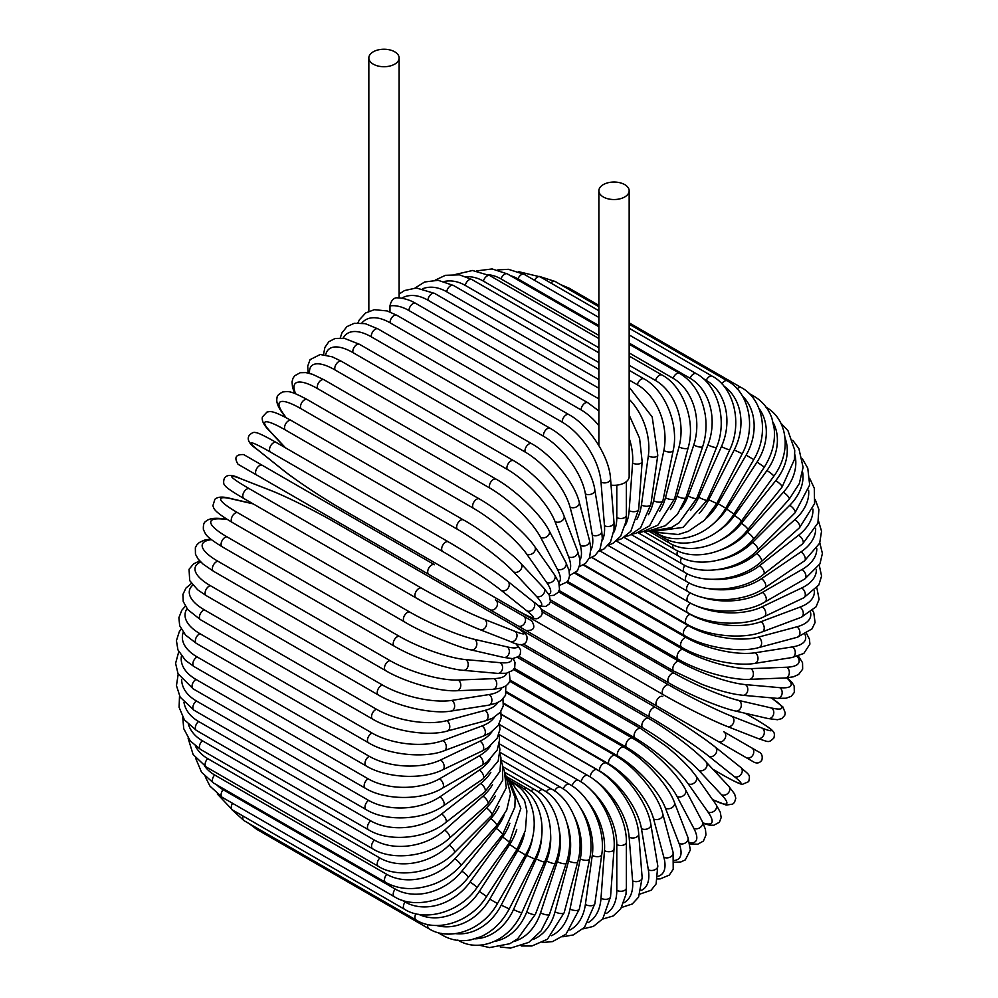 <?xml version="1.0" encoding="UTF-8"?>
<svg xmlns="http://www.w3.org/2000/svg" width="998" height="998" viewBox="0 0 998 998"><rect width="100%" height="100%" fill="white"/><g stroke="black" fill="none" stroke-linecap="round" stroke-linejoin="round"><path stroke-width="1.5" d="M563.596 652.218A5.614 3.244 -60 0 1 563.533 652.193L754.363 762.36C757.445 763.62 759.94 762.871 761.836 760.127C763.732 752.779 757.582 751.506 759.703 752.492L751.731 747.889A5.614 4.578 120 0 1 752.891 755.037A5.614 4.578 120 0 1 746.117 757.607L735.663 751.569A5.614 3.244 120 0 0 735.701 751.594M389.969 305.899C390.742 302.082 392.314 299.55 394.697 298.277L396.106 297.791C406.473 297.891 413.958 302.282 415.742 303.404A5.614 3.244 -60 0 0 411.413 304.901A5.614 3.244 -60 0 0 408.968 310.54A50.486 29.142 -120 0 0 389.969 305.899L389.969 311.937M373.277 51.796A15.145 8.745 0 0 0 368.836 57.984A15.145 8.745 0 0 0 378.192 66.055A15.145 8.745 0 0 0 394.697 64.159A15.145 8.745 0 0 0 399.125 57.984A15.145 8.745 0 0 0 389.781 49.9A15.145 8.745 0 0 0 373.277 51.796M611.05 485.128A15.145 8.745 0 0 0 624.723 482.745A15.145 8.745 0 0 0 629.164 476.557L629.164 190.78A15.145 8.745 0 0 0 619.808 182.709A15.145 8.745 0 0 0 603.303 184.605A15.145 8.745 0 0 0 598.875 190.78A15.145 8.745 0 0 0 608.219 198.864A15.145 8.745 0 0 0 624.723 196.968A15.145 8.745 0 0 0 629.164 190.78M428.853 574.424L256.723 475.048A5.614 3.244 -60 0 1 256.723 468.573A5.614 3.244 -60 0 1 262.337 465.342L434.467 564.718A5.614 3.244 120 0 0 428.853 567.949A5.614 3.244 120 0 0 428.853 574.424L489.793 609.616A5.614 4.578 -60 0 0 496.567 607.046A5.614 4.578 -60 0 0 495.395 599.898L531.46 620.719M517.837 625.808L489.793 609.616L517.837 625.808A5.614 4.578 -60 0 0 524.611 623.239A5.614 4.578 -60 0 0 523.439 616.09L531.697 620.856C535.801 627.617 533.905 630.836 526.008 630.511L517.837 625.808M256.723 475.048L507.383 619.77A5.614 3.244 120 0 0 507.421 619.783M499.724 724.673L587.872 775.558C608.456 786.674 627.031 818.859 626.37 842.25L626.37 888.045A5.614 3.244 180 0 1 622.902 891.027A5.614 3.244 180 0 1 616.789 890.328L616.789 844.533A50.486 29.142 -120 0 0 590.379 789.48M606.16 913.544A50.486 29.142 -120 0 0 616.789 890.328M587.872 775.558A5.614 3.244 120 0 0 583.83 776.768A5.614 3.244 120 0 0 581.148 781.97M626.37 842.25A5.614 3.244 180 0 1 622.902 845.231A5.614 3.244 180 0 1 616.789 844.533M621.654 907.432L632.258 903.988L638.583 897.14L642.151 877.679A5.614 3.505 175.5 0 1 638.832 881.222A5.614 3.505 175.5 0 1 632.607 880.81L629.152 837.172A50.486 26.497 -124.2 0 0 593.461 779.251M623.887 902.791A50.486 26.497 -124.2 0 0 632.607 880.81M642.151 877.679L638.695 834.054A5.614 3.505 175.5 0 1 635.377 837.596A5.614 3.505 175.5 0 1 629.152 837.172M638.695 834.054C637.56 811.898 617.587 780.923 597.103 769.77A5.614 3.244 120 0 0 592.712 771.342A5.614 3.244 120 0 0 590.329 777.068M640.092 894.046L651.133 890.228L656.123 883.879L657.769 865.765A5.614 3.755 170.5 0 1 654.663 869.869A5.614 3.755 170.5 0 1 648.326 869.745L641.44 828.614A50.486 23.64 -128 0 0 599.549 770.992L501.27 714.256M641.277 890.366A50.486 23.64 -128 0 0 648.326 869.745M657.769 865.765L650.883 824.635A5.614 3.755 170.5 0 1 647.777 828.739A5.614 3.755 170.5 0 1 641.44 828.614M650.883 824.635C647.976 803.852 626.619 774.273 606.26 763.083A5.614 3.244 120 0 0 601.619 764.942A5.614 3.244 120 0 0 599.549 770.992M657.744 878.989L660.14 878.914L669.259 875.121L673.213 869.246L673.089 852.379A5.614 3.967 165 0 1 670.294 857.033A5.614 3.967 165 0 1 663.845 857.22L653.578 818.909A50.486 20.609 -131.6 0 0 608.643 763.832L503.541 703.141M658.181 876.269A50.486 20.609 -131.6 0 0 663.845 857.22M673.089 852.379L662.822 814.069A5.614 3.967 165 0 1 660.027 818.722A5.614 3.967 165 0 1 653.578 818.909M662.822 814.069C658.181 794.782 635.489 766.776 615.279 755.573A5.614 3.244 120 0 0 610.489 757.607A5.614 3.244 120 0 0 608.643 763.832M674.448 862.297L680.811 861.96L685.314 859.889L690.354 849.922L687.984 837.609A5.614 4.154 158.9 0 1 685.576 842.823A5.614 4.154 158.9 0 1 679.027 843.347L665.454 808.143A50.486 17.415 -134.9 0 0 617.55 755.848L506.535 691.751M674.423 860.463A50.486 17.415 -134.9 0 0 679.027 843.347M687.984 837.609L674.423 802.404A5.614 4.154 158.9 0 1 672.016 807.619A5.614 4.154 158.9 0 1 665.454 808.143M674.423 802.404C668.074 784.765 644.109 758.468 624.087 747.277A5.614 3.244 120 0 0 619.147 749.498A5.614 3.244 120 0 0 617.55 755.848M689.868 843.909L697.789 844.196L703.403 841.065L705.96 834.989L705.449 829.388L702.318 821.591A5.614 4.304 152.2 0 1 700.421 827.33A5.614 4.304 152.2 0 1 693.76 828.215L677.006 796.392A50.486 14.097 -138.1 0 0 626.22 747.14L510.178 680.137M689.618 842.811A50.486 14.097 -138.1 0 0 693.76 828.215M702.318 821.591L685.564 789.767A5.614 4.304 152.2 0 1 683.655 795.506A5.614 4.304 152.2 0 1 677.006 796.392M685.564 789.767C677.58 773.887 652.43 749.436 632.62 738.27A5.614 3.244 120 0 0 627.542 740.691A5.614 3.244 120 0 0 626.22 747.14M703.241 823.437L709.678 825.196L713.807 825.259L719.383 822.252L721.18 817.549L720.269 812.16L715.978 804.45A5.614 4.429 144.9 0 1 714.693 810.675A5.614 4.429 144.9 0 1 707.944 811.948L688.121 783.742A50.486 10.666 -141.2 0 0 634.578 737.747L514.344 668.323M702.979 822.888A50.486 10.666 -141.2 0 0 707.944 811.948M715.978 804.45L696.142 776.244A5.614 4.429 144.9 0 1 694.858 782.469A5.614 4.429 144.9 0 1 688.121 783.742M696.142 776.244L691.864 770.73C685.139 762.821 676.494 754.588 665.903 746.042L640.816 728.615A5.614 3.244 120 0 0 635.601 731.235A5.614 3.244 120 0 0 634.578 737.747M712.56 799.598L726.22 805.074L732.657 804.126L734.503 802.392L735.788 798.288L734.628 794.009L728.827 786.349A5.614 4.516 137 0 1 728.266 792.986A5.614 4.516 137 0 1 721.467 794.67L698.725 770.294A50.486 7.161 -144.2 0 0 642.55 727.742L518.848 656.322M712.422 799.398A50.486 7.161 -144.2 0 0 721.467 794.67M728.827 786.349L706.073 761.961A5.614 4.516 137 0 1 705.524 768.597A5.614 4.516 137 0 1 698.725 770.294M706.073 761.961C695.144 750.022 667.924 729.401 648.613 718.385A5.614 3.244 120 0 0 643.248 721.205A5.614 3.244 120 0 0 642.55 727.742M712.896 769.271L721.479 774.223A5.614 3.244 120 0 0 721.704 774.386C739.044 784.253 741.389 784.216 742.425 784.316L748.687 781.646C750.321 774.311 749.797 775.633 740.765 767.425A5.614 4.566 128.6 0 1 741.04 774.386A5.614 4.566 128.6 0 1 734.229 776.506L708.73 756.147A50.486 3.593 -147.1 0 0 650.097 717.213L523.376 644.059M721.479 774.223A50.486 3.593 -147.1 0 0 734.229 776.506M740.765 767.425L715.267 747.065C703.178 737.297 674.96 718.572 655.935 707.657A5.614 3.244 120 0 1 656.173 707.819A50.486 3.593 32.9 0 1 714.805 746.754A5.614 4.566 128.6 0 1 715.267 747.065A5.614 4.566 128.6 0 1 715.541 754.026A5.614 4.566 128.6 0 1 708.73 756.147M507.832 622.153L655.935 707.657A5.614 3.244 120 0 0 650.447 710.688A5.614 3.244 120 0 0 650.097 717.213M735.663 751.569L718.073 741.414A5.614 4.578 120 0 0 724.847 738.844A5.614 4.578 120 0 0 723.687 731.696L751.731 747.889M474.512 600.796A5.614 4.578 -60 0 0 474.561 600.821L563.533 652.193M662.747 696.517A5.614 3.244 120 0 0 657.133 699.76A5.614 3.244 120 0 0 657.133 706.235L485.016 606.859A5.614 3.244 120 0 1 484.916 606.796M542.026 611.774L668.735 684.927A50.486 3.593 27.1 0 0 731.771 716.24L762.16 728.141A5.614 4.566 111.4 0 1 763.72 735.102A5.614 4.566 111.4 0 1 757.557 738.345C769.184 742.063 768.298 743.186 773.824 738.096C774.772 734.927 774.498 732.669 773.013 731.334C772.415 730.486 771.267 728.44 754.064 718.36A5.614 3.244 120 0 0 753.802 718.236L745.219 713.283M762.16 728.141A50.486 3.593 27.1 0 0 753.802 718.236M726.669 726.207A50.486 3.593 -152.9 0 1 663.633 694.882A5.614 3.244 120 0 1 663.383 694.758A5.614 3.244 120 0 1 663.258 688.495A5.614 3.244 120 0 1 668.735 684.927M731.771 716.24A5.614 4.566 111.4 0 1 733.343 723.201A5.614 4.566 111.4 0 1 727.18 726.444L757.557 738.345M550.385 601.707L674.087 673.126A50.486 7.161 24.2 0 0 739.019 700.496L771.504 708.006A50.486 7.161 24.2 0 0 771.067 697.814M771.504 708.006A5.614 4.516 103 0 1 773.438 714.743A5.614 4.516 103 0 1 767.961 718.535L777.504 719.733L781.796 718.597L784.702 715.441L785.276 712.971L782.881 706.921L771.317 697.827M739.019 700.496A5.614 4.516 103 0 1 740.953 707.233A5.614 4.516 103 0 1 735.476 711.025L767.961 718.535M674.087 673.126A5.614 3.244 120 0 0 668.772 677.006A5.614 3.244 120 0 0 669.009 683.056C688.208 694.259 719.683 707.545 735.476 711.025M558.518 591.814L678.752 661.225A50.486 10.666 21.2 0 0 745.356 684.591L779.712 687.659A50.486 10.666 21.2 0 0 786.698 677.891M779.712 687.659A5.614 4.429 95.1 0 1 781.983 694.134A5.614 4.429 95.1 0 1 777.23 698.363L786.05 698.226L791.177 696.317L794.333 692.412L794.159 686.088L792.05 682.532L787.31 677.842M745.356 684.591A5.614 4.429 95.1 0 1 747.627 691.065A5.614 4.429 95.1 0 1 742.886 695.294L777.23 698.363M678.752 661.225A5.614 3.244 120 0 0 673.625 665.367A5.614 3.244 120 0 0 673.962 671.192L701.606 684.191C714.306 689.094 725.758 692.475 735.963 694.346L742.886 695.294M566.664 582.296L682.719 649.286A50.486 14.097 18.1 0 0 750.758 668.635L786.698 667.238A50.486 14.097 18.1 0 0 797.265 656.36M786.698 667.238A5.614 4.304 87.8 0 1 789.268 673.45A5.614 4.304 87.8 0 1 785.251 677.966L793.56 676.781L798.674 674.423L802.654 669.171L802.554 662.734L798.338 656.023M750.758 668.635A5.614 4.304 87.8 0 1 753.328 674.848A5.614 4.304 87.8 0 1 749.298 679.364L785.251 677.966M682.719 649.286A5.614 3.244 120 0 0 677.792 653.653A5.614 3.244 120 0 0 678.228 659.266C697.802 670.843 731.546 680.386 749.298 679.364M574.91 573.326L685.925 637.423A50.486 17.415 14.9 0 0 755.162 652.767L792.437 646.916A50.486 17.415 14.9 0 0 804.949 634.366M792.437 646.916A5.614 4.154 81.1 0 1 795.269 652.854A5.614 4.154 81.1 0 1 791.95 657.545L803.802 653.44L809.902 644.097L809.44 639.157L806.559 633.481M755.162 652.767A5.614 4.154 81.1 0 1 757.993 658.705A5.614 4.154 81.1 0 1 754.675 663.396L791.95 657.545M685.925 637.423A5.614 3.244 120 0 0 681.222 641.988A5.614 3.244 120 0 0 681.771 647.365C701.469 659.117 736.225 666.726 754.675 663.396M583.269 565.03L688.383 625.721A50.486 20.609 11.6 0 0 758.555 637.086L796.866 626.819A50.486 20.609 11.6 0 0 810.526 612.41M796.866 626.819A5.614 3.967 75 0 1 799.922 632.507A5.614 3.967 75 0 1 797.29 637.26L811.96 628.927L815.067 622.565L813.794 612.784L812.671 610.664M758.555 637.086A5.614 3.967 75 0 1 761.611 642.762A5.614 3.967 75 0 1 758.979 647.527L797.29 637.26M688.383 625.721A5.614 3.244 120 0 0 683.917 630.424A5.614 3.244 120 0 0 684.541 635.589C704.351 647.49 739.955 653.141 758.979 647.527M591.764 557.52L690.042 614.257A50.486 23.64 8 0 0 760.888 621.729L799.947 607.133A50.486 23.64 8 0 0 814.281 590.716M799.947 607.133A5.614 3.755 69.5 0 1 803.228 612.56A5.614 3.755 69.5 0 1 801.219 617.288L816.09 606.809L819.096 599.311L816.875 587.847M760.888 621.729A5.614 3.755 69.5 0 1 764.169 627.156A5.614 3.755 69.5 0 1 762.16 631.896L801.219 617.288M690.042 614.257A5.614 3.244 120 0 0 685.838 619.084A5.614 3.244 120 0 0 686.549 624.024C706.409 636.063 742.712 639.768 762.16 631.896M694.134 604.863A50.486 26.497 4.2 0 0 762.16 606.809L801.668 587.984A50.486 26.497 4.2 0 0 816.339 569.446M801.668 587.984A5.614 3.505 64.5 0 1 805.149 593.161A5.614 3.505 64.5 0 1 803.727 597.814L818.809 584.99L821.579 576.096L819.246 565.192M762.16 606.809A5.614 3.505 64.5 0 1 765.628 611.986A5.614 3.505 64.5 0 1 764.219 616.627L803.727 597.814M690.691 603.241A5.614 3.244 120 0 0 686.923 608.169A5.614 3.244 120 0 0 687.747 612.747C707.657 624.91 744.471 626.732 764.219 616.627M701.457 597.078A50.486 29.142 0 0 0 762.347 592.425L802.005 569.521A50.486 29.142 0 0 0 816.788 548.713M802.005 569.521A5.614 3.244 60 0 1 805.673 574.474A5.614 3.244 60 0 1 804.812 578.965L819.957 563.82L822.402 553.428L819.795 542.837M762.347 592.425A5.614 3.244 60 0 1 766.015 597.365A5.614 3.244 60 0 1 765.154 601.856L804.812 578.965M690.342 592.837A5.614 3.244 120 0 0 687.185 597.765A5.614 3.244 120 0 0 688.158 601.856C708.069 614.132 745.232 614.132 765.154 601.856M707.807 588.508A50.486 31.574 -4.5 0 0 761.462 578.703L800.97 551.906A50.486 31.574 -4.5 0 0 815.665 528.578M800.97 551.906A5.614 2.944 55.8 0 1 804.812 556.61A5.614 2.944 55.8 0 1 804.463 560.901L819.682 543.149L821.541 531.186L818.485 520.919M761.462 578.703A5.614 2.944 55.8 0 1 765.304 583.418A5.614 2.944 55.8 0 1 764.955 587.71L804.463 560.901M689.256 583.007A5.614 3.244 120 0 0 687.747 591.44C707.669 603.802 745.007 602.081 764.955 587.71M713.071 579.351A50.486 33.757 -9.5 0 0 759.503 565.741L798.562 535.24A50.486 33.757 -9.5 0 0 812.946 509.08M798.562 535.24A5.614 2.632 52 0 1 802.579 539.718A5.614 2.632 52 0 1 802.704 543.773L817.898 523.064L818.884 509.516L815.229 499.536M759.503 565.741A5.614 2.632 52 0 1 763.52 570.22A5.614 2.632 52 0 1 763.645 574.274L802.704 543.773M687.41 573.825A5.614 3.244 120 0 0 686.549 581.56C706.459 594.01 743.809 590.679 763.645 574.274M717.15 569.721A50.486 35.691 -15 0 0 756.496 553.641L794.807 519.671A50.486 35.691 -15 0 0 808.63 490.268M794.807 519.671A5.614 2.295 48.4 0 1 798.974 523.925A5.614 2.295 48.4 0 1 799.56 527.705L814.593 503.641L814.281 488.222L809.939 478.853M756.496 553.641A5.614 2.295 48.4 0 1 760.663 557.894A5.614 2.295 48.4 0 1 761.249 561.674L799.56 527.705M684.84 565.342A5.614 3.244 120 0 0 684.541 572.303C704.438 584.828 741.664 580.013 761.249 561.674M719.845 559.816A50.486 37.35 -21.1 0 0 752.455 542.5L789.717 505.312A50.486 37.35 -21.1 0 0 802.629 472.129M789.717 505.312A5.614 1.934 45.1 0 1 794.046 509.354A5.614 1.934 45.1 0 1 795.044 512.81L809.677 485.016L807.769 468.174L802.504 459.03M752.455 542.5A5.614 1.934 45.1 0 1 756.783 546.53A5.614 1.934 45.1 0 1 757.769 549.985L795.044 512.81M681.559 557.645A5.614 3.244 120 0 0 681.771 563.733C701.656 576.333 738.595 570.157 757.769 549.985M720.93 549.898A50.486 38.735 -27.8 0 0 747.402 532.383L783.355 492.276A50.486 38.735 -27.8 0 0 794.832 454.689M783.355 492.276A5.614 1.572 41.9 0 1 787.834 496.093A5.614 1.572 41.9 0 1 789.206 499.2L799.311 483.593L803.091 467.276L798.887 448.589L792.799 440.293M747.402 532.383A5.614 1.572 41.9 0 1 751.881 536.2A5.614 1.572 41.9 0 1 753.265 539.307L789.206 499.2M677.592 550.771A5.614 3.244 120 0 0 678.228 555.911C698.138 568.586 734.64 561.188 753.265 539.307M720.194 540.342A50.486 39.808 -35.1 0 0 741.402 523.389L775.745 480.662A50.486 39.808 -35.1 0 0 785.064 438.047M775.745 480.662A5.614 1.185 38.8 0 1 780.361 484.242A5.614 1.185 38.8 0 1 782.095 486.999L794.445 459.404L794.745 450.185L787.983 430.712L780.735 422.965M741.402 523.389A5.614 1.185 38.8 0 1 746.017 526.969A5.614 1.185 38.8 0 1 747.751 529.726L782.095 486.999M673.001 544.808A5.614 3.244 120 0 0 673.962 548.912C693.909 561.649 729.812 553.179 747.751 529.726M717.525 531.585A50.486 40.594 -43 0 0 734.466 515.579L766.951 470.545A50.486 40.594 -43 0 0 773.126 422.428M766.951 470.545A5.614 0.798 35.8 0 1 771.716 473.913A5.614 0.798 35.8 0 1 773.774 476.271C792.487 451.059 787.123 418.449 765.578 406.997M734.466 515.579A5.614 0.798 35.8 0 1 739.231 518.935A5.614 0.798 35.8 0 1 741.289 521.293L773.774 476.271M667.862 539.793A5.614 3.244 120 0 0 669.009 542.787C689.007 555.574 724.186 546.168 741.289 521.293M712.996 524A50.486 41.055 -51.4 0 0 726.669 509.005L757.058 462.024L764.318 467.101C772.19 454.539 775.483 441.702 774.186 428.591L771.891 418.237C768.41 408.531 762.472 401.221 754.064 396.318A5.614 3.244 120 0 0 751.744 396.343M757.058 462.024A50.486 41.055 -51.4 0 0 758.867 408.182M726.669 509.005L733.929 514.082L764.318 467.101M662.285 535.801A5.614 3.244 120 0 0 663.383 537.573C683.48 550.397 717.799 540.205 733.929 514.082M706.809 517.887A50.486 41.217 -60 0 0 718.073 503.716L746.117 455.15L753.777 459.567C769.832 432.945 762.547 398.676 741.277 387.586A5.614 3.244 120 0 0 737.16 388.871M746.117 455.15A50.486 41.217 -60 0 0 742.312 395.844M566.852 288.222A5.614 3.244 -60 0 1 569.147 288.21L598.875 305.363M718.073 503.716L725.733 508.144L753.777 459.567M656.734 532.994A5.614 3.244 120 0 0 657.133 533.306C677.38 546.18 710.701 535.352 725.733 508.144M699.199 513.359A50.486 41.055 -68.6 0 0 708.73 499.773L734.229 449.973L742.263 453.716C756.821 426.682 748.488 391.865 727.317 380.874A5.614 3.244 120 0 0 721.866 383.856M734.229 449.973A50.486 41.055 -68.6 0 0 723.712 385.952M550.846 283.02A5.614 3.244 -60 0 1 555.187 281.498L598.875 306.71M708.73 499.773L716.764 503.516L742.263 453.716M690.466 510.489A50.486 40.594 -77 0 0 698.725 497.179L721.467 446.543A5.614 0.798 24.2 0 0 726.769 448.988A5.614 0.798 24.2 0 0 729.837 449.587C742.824 422.341 733.38 387.174 712.298 376.234A5.614 3.244 120 0 0 706.247 380.35L702.941 378.429M721.467 446.543A50.486 40.594 -77 0 0 706.247 380.35M534.479 280.263A5.614 3.244 -60 0 1 540.18 276.858L598.875 310.752M698.725 497.179A5.614 0.798 24.2 0 0 704.014 499.636A5.614 0.798 24.2 0 0 707.083 500.235L729.837 449.587M680.823 509.242A50.486 39.808 -84.9 0 0 688.121 495.981L707.944 444.871A5.614 1.185 21.2 0 0 713.37 447.079A5.614 1.185 21.2 0 0 716.614 447.204C727.954 419.946 717.337 384.604 696.342 373.714A5.614 3.244 120 0 0 690.105 378.267L629.164 343.075M707.944 444.871A50.486 39.808 -84.9 0 0 690.105 378.267M598.875 325.598L517.974 278.891A5.614 3.244 -60 0 1 524.212 274.338L598.875 317.439M517.974 278.891A50.486 39.808 -84.9 0 0 510.465 275.685M688.121 495.981A5.614 1.185 21.2 0 0 693.535 498.189A5.614 1.185 21.2 0 0 696.779 498.314L716.614 447.204M670.469 509.566A50.486 38.735 -92.2 0 0 677.006 496.168L693.76 444.983A5.614 1.572 18.1 0 0 699.299 446.954A5.614 1.572 18.1 0 0 702.692 446.593C705.948 436.475 706.821 425.946 705.274 415.006C701.844 395.495 693.273 381.598 679.551 373.314A5.614 3.244 120 0 0 673.151 378.304L629.164 352.905M693.76 444.983A50.486 38.735 -92.2 0 0 673.151 378.304M598.875 335.428L501.021 278.929A5.614 3.244 -60 0 1 507.421 273.939L598.875 326.733M501.021 278.929A50.486 38.735 -92.2 0 0 488.134 274.687M677.006 496.168A5.614 1.572 18.1 0 0 682.545 498.139A5.614 1.572 18.1 0 0 685.925 497.777L702.692 446.593M659.603 511.425A50.486 37.35 -98.9 0 0 665.454 497.74L679.027 446.879A5.614 1.934 14.9 0 0 684.678 448.601A5.614 1.934 14.9 0 0 688.171 447.74C696.055 421.044 682.931 385.964 662.073 375.048A5.614 3.244 120 0 0 655.536 380.488L629.164 365.256M679.027 446.879A50.486 37.35 -98.9 0 0 655.536 380.488M598.875 347.778L483.406 281.112A5.614 3.244 -60 0 1 489.943 275.673L598.875 338.559M483.406 281.112A50.486 37.35 -98.9 0 0 466.091 276.733M665.454 497.74A5.614 1.934 14.9 0 0 671.118 499.474A5.614 1.934 14.9 0 0 674.611 498.601L688.171 447.74M648.363 514.731A50.486 35.691 -105 0 0 653.578 500.697L663.845 450.535A5.614 2.295 11.6 0 0 669.608 452.019A5.614 2.295 11.6 0 0 673.163 450.634C679.264 424.499 664.818 389.856 644.022 378.891A5.614 3.244 120 0 0 637.385 384.779L629.164 380.026M663.845 450.535A50.486 35.691 -105 0 0 637.385 384.779M598.875 362.548L465.255 285.403A5.614 3.244 -60 0 1 471.892 279.515L598.875 352.83M465.255 285.403A50.486 35.691 -105 0 0 444.21 281.486M653.578 500.697A5.614 2.295 11.6 0 0 659.341 502.181A5.614 2.295 11.6 0 0 662.897 500.796L673.163 450.634M636.874 519.409A50.486 33.757 -110.5 0 0 641.44 505L648.326 455.924A50.486 33.757 -110.5 0 0 629.164 399.275M648.326 455.924A5.614 2.632 8 0 0 654.214 457.159A5.614 2.632 8 0 0 657.782 455.25L652.193 416.989L629.164 387.149M598.875 379.627L446.705 291.778A5.614 3.244 -60 0 1 449.412 286.638A5.614 3.244 -60 0 1 453.416 285.453L598.875 369.435M446.705 291.778A50.486 33.757 -110.5 0 0 422.69 288.709M641.44 505A5.614 2.632 8 0 0 647.328 506.236A5.614 2.632 8 0 0 650.896 504.327L657.782 455.25M625.284 525.397A50.486 31.574 -115.5 0 0 629.152 510.639L632.607 463.022A50.486 31.574 -115.5 0 0 629.164 438.159M632.607 463.022A5.614 2.944 4.2 0 0 638.608 463.983A5.614 2.944 4.2 0 0 642.151 461.538L639.568 438.222L629.164 415.068M598.875 398.888L427.893 300.173A5.614 3.244 -60 0 1 430.487 294.772A5.614 3.244 -60 0 1 434.654 293.437L598.875 388.247M427.893 300.173A50.486 31.574 -115.5 0 0 401.72 298.165M629.152 510.639A5.614 2.944 4.2 0 0 635.152 511.6A5.614 2.944 4.2 0 0 638.695 509.155L642.151 461.538M598.875 425.659A50.486 29.142 -120 0 0 581.098 409.929L408.968 310.54M613.683 532.583A50.486 29.142 -120 0 0 616.789 517.55L616.789 485.153M616.789 517.55A5.614 3.244 0 0 0 622.902 518.249A5.614 3.244 0 0 0 626.37 515.255L625.971 521.58L620.719 536.113L613.171 543.186L608.081 545.357M598.875 410.939L587.872 402.78A5.614 3.244 120 0 0 583.543 404.277A5.614 3.244 120 0 0 581.098 409.929M568.96 414.644A5.614 3.244 120 0 0 564.481 416.316A5.614 3.244 120 0 0 562.211 422.179L390.081 322.803A5.614 3.244 -60 0 1 392.351 316.94A5.614 3.244 -60 0 1 396.83 315.268L568.96 414.644C589.444 425.797 609.429 456.785 610.551 478.928A5.614 3.505 -4.5 0 1 607.233 482.483A5.614 3.505 -4.5 0 1 601.008 482.059A50.486 26.497 -124.2 0 0 562.211 422.179M602.193 540.866A50.486 26.497 -124.2 0 0 604.464 525.684L601.008 482.059M390.081 322.803A50.486 26.497 -124.2 0 0 361.837 323.053M604.464 525.684A5.614 3.505 -4.5 0 0 610.689 526.108A5.614 3.505 -4.5 0 0 614.007 522.565L610.551 478.928M550.197 428.329A5.614 3.244 120 0 0 545.557 430.188A5.614 3.244 120 0 0 543.486 436.238L371.356 336.862A5.614 3.244 -60 0 1 373.427 330.812A5.614 3.244 -60 0 1 378.067 328.953L550.197 428.329C570.557 439.519 591.914 469.097 594.82 489.881A5.614 3.755 -9.5 0 1 591.714 493.985A5.614 3.755 -9.5 0 1 585.377 493.86A50.486 23.64 -128 0 0 543.486 436.238M590.903 550.148A50.486 23.64 -128 0 0 592.263 534.99L585.377 493.86M371.356 336.862A50.486 23.64 -128 0 0 343.2 338.16M592.263 534.99A5.614 3.755 -9.5 0 0 598.6 535.115A5.614 3.755 -9.5 0 0 601.707 531.011L594.82 489.881M531.722 443.736A5.614 3.244 120 0 0 526.932 445.769A5.614 3.244 120 0 0 525.085 451.982L352.955 352.606A5.614 3.244 -60 0 1 354.801 346.393A5.614 3.244 -60 0 1 359.592 344.347L531.722 443.736C551.931 454.926 574.623 482.945 579.264 502.219A5.614 3.967 -15 0 1 576.47 506.884A5.614 3.967 -15 0 1 570.02 507.071A50.486 20.609 -131.6 0 0 525.085 451.982M579.888 560.302A50.486 20.609 -131.6 0 0 580.287 545.382L570.02 507.071M352.955 352.606A50.486 20.609 -131.6 0 0 325.672 354.914M580.287 545.382A5.614 3.967 -15 0 0 586.737 545.195A5.614 3.967 -15 0 0 589.531 540.529L579.264 502.219M513.671 460.727A5.614 3.244 120 0 0 508.731 462.947A5.614 3.244 120 0 0 507.134 469.297L335.004 369.921A5.614 3.244 -60 0 1 336.6 363.571A5.614 3.244 -60 0 1 341.541 361.351L513.671 460.727C533.693 471.917 557.657 498.202 564.007 515.854A5.614 4.154 -21.1 0 1 561.6 521.068A5.614 4.154 -21.1 0 1 555.038 521.592A50.486 17.415 -134.9 0 0 507.134 469.297M569.209 571.168A50.486 17.415 -134.9 0 0 568.611 556.797L555.038 521.592M335.004 369.921A50.486 17.415 -134.9 0 0 309.567 373.364M568.611 556.797A5.614 4.154 -21.1 0 0 575.16 556.273A5.614 4.154 -21.1 0 0 577.568 551.058L564.007 515.854M496.181 479.177A5.614 3.244 120 0 0 491.103 481.597A5.614 3.244 120 0 0 489.781 488.047L317.651 388.671A5.614 3.244 -60 0 1 318.973 382.222A5.614 3.244 -60 0 1 324.051 379.801L496.181 479.177C515.991 490.342 541.141 514.793 549.125 530.674A5.614 4.304 -27.8 0 1 547.228 536.425A5.614 4.304 -27.8 0 1 540.567 537.298A50.486 14.097 -138.1 0 0 489.781 488.047M558.868 582.57A50.486 14.097 -138.1 0 0 557.321 569.134L540.567 537.298M317.651 388.671A50.486 14.097 -138.1 0 0 295.658 393.811M557.321 569.134A5.614 4.304 -27.8 0 0 563.982 568.249A5.614 4.304 -27.8 0 0 565.878 562.51L549.125 530.674M479.402 498.963A5.614 3.244 120 0 0 474.175 501.582A5.614 3.244 120 0 0 473.152 508.094L301.034 408.718A5.614 3.244 -60 0 1 302.045 402.206A5.614 3.244 -60 0 1 307.272 399.587L479.402 498.963C498.975 510.078 525.197 532.608 534.728 546.592A5.614 4.429 -35.1 0 1 533.443 552.817A5.614 4.429 -35.1 0 1 526.695 554.09A50.486 10.666 -141.2 0 0 473.152 508.094M548.713 594.222A50.486 10.666 -141.2 0 0 546.53 582.308L526.695 554.09M301.034 408.718A50.486 10.666 -141.2 0 0 283.183 413.496L286.102 417.651M546.53 582.308A5.614 4.429 -35.1 0 0 553.266 581.036A5.614 4.429 -35.1 0 0 554.551 574.811L534.728 546.592M283.183 413.496A5.614 4.429 144.9 0 1 282.022 412.448L285.44 417.301M463.434 519.921A5.614 3.244 120 0 0 458.082 522.74A5.614 3.244 120 0 0 457.383 529.277L285.253 429.901A5.614 3.244 -60 0 1 285.952 423.364A5.614 3.244 -60 0 1 291.304 420.545L463.434 519.921C483.444 530.662 517.039 558.057 520.894 563.508A5.614 4.516 -43 0 1 520.345 570.145A5.614 4.516 -43 0 1 513.546 571.829A50.486 7.161 -144.2 0 0 457.383 529.277M537.585 605.337A50.486 7.161 -144.2 0 0 536.3 596.218L513.546 571.829M285.253 429.901A50.486 7.161 -144.2 0 0 270.034 431.236L285.528 447.853M536.3 596.218A5.614 4.516 -43 0 0 543.099 594.521A5.614 4.516 -43 0 0 543.648 587.884L520.894 563.508M270.034 431.236A5.614 4.516 137 0 1 269.173 430.562L285.054 447.578M507.296 580.986A50.486 3.593 32.9 0 0 448.651 542.051A5.614 3.244 120 0 0 448.414 541.889A5.614 3.244 120 0 0 442.937 544.92A5.614 3.244 120 0 0 442.576 551.445L270.446 452.069A5.614 3.244 -60 0 1 270.807 445.545A5.614 3.244 -60 0 1 276.296 442.513A5.614 3.244 -60 0 1 276.521 442.675M270.446 452.069A50.486 3.593 -147.1 0 0 257.696 449.786L283.195 470.158A50.486 3.593 -147.1 0 0 341.827 509.092L513.958 608.468A50.486 3.593 -147.1 0 0 526.707 610.751L501.221 590.379A50.486 3.593 -147.1 0 0 442.576 551.445M501.221 590.379A5.614 4.566 -51.4 0 0 508.032 588.259A5.614 4.566 -51.4 0 0 507.757 581.31C495.657 571.542 467.451 552.817 448.414 541.889L276.296 442.513C258.919 432.633 256.623 432.695 255.613 432.596C253.904 431.909 251.808 432.795 249.338 435.24C246.531 439.332 249.163 444.085 257.234 449.474L282.733 469.846A5.614 4.566 128.6 0 0 283.195 470.158M526.707 610.751A5.614 4.566 -51.4 0 0 533.518 608.63A5.614 4.566 -51.4 0 0 533.244 601.669L507.757 581.31M434.467 564.718L251.883 459.305M335.316 520.42A5.614 3.244 120 0 1 335.253 520.395L507.383 619.77M262.337 465.342L243.712 454.589C235.815 454.265 233.919 457.483 238.023 464.245L246.269 469.023A5.614 4.578 120 0 1 246.232 468.998L274.313 485.215A5.614 4.578 120 0 1 274.313 485.203A5.614 4.578 120 0 1 274.25 485.165M421.418 588.084A5.614 3.244 120 0 0 415.954 591.664A5.614 3.244 120 0 0 416.066 597.927A5.614 3.244 120 0 0 416.328 598.052A50.486 3.593 -152.9 0 0 479.364 629.364A5.614 4.566 -68.6 0 0 479.863 629.601A5.614 4.566 -68.6 0 0 486.026 626.357A5.614 4.566 -68.6 0 0 484.467 619.396L514.843 631.297A50.486 3.593 27.1 0 0 506.497 621.392L334.367 522.016A50.486 3.593 27.1 0 0 271.331 490.704L240.942 478.803A50.486 3.593 27.1 0 0 249.3 488.708L421.418 588.084A50.486 3.593 27.1 0 0 484.467 619.396M244.198 498.676A5.614 3.244 -60 0 1 243.936 498.551A5.614 3.244 -60 0 1 243.824 492.288A5.614 3.244 -60 0 1 249.3 488.708M240.942 478.803A5.614 4.566 111.4 0 0 240.443 478.566C231.736 474.275 226.309 474.374 224.163 478.84C223.278 482.209 223.564 484.467 225.012 485.602C225.598 486.425 226.696 488.446 243.936 498.551L416.066 597.927C435.041 608.942 465.367 624.012 479.863 629.601L510.252 641.502A5.614 4.566 -68.6 0 0 516.415 638.258A5.614 4.566 -68.6 0 0 514.843 631.297M510.252 641.502C518.96 645.793 524.387 645.694 526.532 641.215C527.406 637.859 527.119 635.601 525.684 634.466C525.085 633.643 523.987 631.622 506.747 621.517L334.617 522.141C315.642 511.126 285.328 496.056 270.82 490.467A5.614 4.566 111.4 0 1 271.331 490.704M253.193 503.89L231.049 498.763A50.486 7.161 24.2 0 0 237.499 512.61L409.629 611.986A5.614 3.244 120 0 0 404.315 615.866A5.614 3.244 120 0 0 404.552 621.916C423.863 633.88 464.382 649.274 471.019 649.885A5.614 4.516 -77 0 0 476.495 646.093A5.614 4.516 -77 0 0 474.561 639.356L507.046 646.866A50.486 7.161 24.2 0 0 515.592 643.436M409.629 611.986A50.486 7.161 24.2 0 0 474.561 639.356M404.552 621.916L232.422 522.54A5.614 3.244 -60 0 1 232.185 516.49A5.614 3.244 -60 0 1 237.499 512.61M471.019 649.885L503.516 657.395A5.614 4.516 -77 0 0 508.992 653.603A5.614 4.516 -77 0 0 507.046 646.866M252.706 503.603L230.039 498.364A5.614 4.516 103 0 1 231.049 498.763M227.319 519.471L222.255 519.022A50.486 10.666 21.2 0 0 227.045 536.874L399.163 636.25A5.614 3.244 120 0 0 394.035 640.392A5.614 3.244 120 0 0 394.385 646.217C413.783 657.62 446.418 669.059 463.297 670.319A5.614 4.429 -84.9 0 0 468.037 666.09A5.614 4.429 -84.9 0 0 465.779 659.616L500.123 662.684A50.486 10.666 21.2 0 0 511.525 658.618M399.163 636.25A50.486 10.666 21.2 0 0 465.779 659.616M394.385 646.217L222.255 546.842A5.614 3.244 -60 0 1 221.905 541.016A5.614 3.244 -60 0 1 227.045 536.874M463.297 670.319L497.64 673.388A5.614 4.429 -84.9 0 0 502.393 669.159A5.614 4.429 -84.9 0 0 500.123 662.684M226.683 519.072L220.77 518.548A5.614 4.429 95.1 0 1 222.255 519.022M211.451 539.669A50.486 14.097 18.1 0 0 217.988 561.288L390.118 660.676A5.614 3.244 120 0 0 385.191 665.042A5.614 3.244 120 0 0 385.64 670.644C405.213 682.22 438.958 691.776 456.71 690.741A5.614 4.304 -92.2 0 0 460.727 686.225A5.614 4.304 -92.2 0 0 458.169 680.025L494.11 678.628A50.486 14.097 18.1 0 0 506.51 673.238M390.118 660.676A50.486 14.097 18.1 0 0 458.169 680.025M385.64 670.644L213.51 571.268A5.614 3.244 -60 0 1 213.073 565.666A5.614 3.244 -60 0 1 217.988 561.288M456.71 690.741L492.65 689.344A5.614 4.304 -92.2 0 0 496.68 684.828A5.614 4.304 -92.2 0 0 494.11 678.628M200.685 561.949A50.486 17.415 14.9 0 0 210.428 585.701L382.558 685.077A5.614 3.244 120 0 0 377.855 689.63A5.614 3.244 120 0 0 378.404 695.02C398.102 706.759 432.858 714.368 451.308 711.038A5.614 4.154 -98.9 0 0 454.626 706.359A5.614 4.154 -98.9 0 0 451.795 700.409L489.07 694.558A50.486 17.415 14.9 0 0 501.807 687.896M382.558 685.077A50.486 17.415 14.9 0 0 451.795 700.409M378.404 695.02L206.274 595.644A5.614 3.244 -60 0 1 205.725 590.255A5.614 3.244 -60 0 1 210.428 585.701M451.308 711.038L488.583 705.187A5.614 4.154 -98.9 0 0 491.889 700.496A5.614 4.154 -98.9 0 0 489.07 694.558M192.764 585.102A50.486 20.609 11.6 0 0 204.415 609.89L376.533 709.279A5.614 3.244 120 0 0 372.079 713.982A5.614 3.244 120 0 0 372.703 719.146C392.513 731.047 428.117 736.699 447.141 731.072A5.614 3.967 -105 0 0 449.774 726.319A5.614 3.967 -105 0 0 446.717 720.643L485.016 710.376A50.486 20.609 11.6 0 0 497.74 702.58M376.533 709.279A50.486 20.609 11.6 0 0 446.717 720.643M372.703 719.146L200.573 619.77A5.614 3.244 -60 0 1 199.949 614.606A5.614 3.244 -60 0 1 204.415 609.89M447.141 731.072L485.44 720.818A5.614 3.967 -105 0 0 488.084 716.053A5.614 3.967 -105 0 0 485.016 710.376M187.013 608.68A50.486 23.64 8 0 0 199.974 633.705L372.104 733.081A5.614 3.244 120 0 0 367.9 737.909A5.614 3.244 120 0 0 368.611 742.849C388.471 754.887 424.774 758.592 444.222 750.721A5.614 3.755 -110.5 0 0 446.231 745.98A5.614 3.755 -110.5 0 0 442.95 740.553L482.009 725.958A50.486 23.64 8 0 0 494.459 717.188M372.104 733.081A50.486 23.64 8 0 0 442.95 740.553M368.611 742.849L196.481 643.473A5.614 3.244 -60 0 1 195.77 638.533A5.614 3.244 -60 0 1 199.974 633.705M444.222 750.721L483.281 736.112A5.614 3.755 -110.5 0 0 485.29 731.384A5.614 3.755 -110.5 0 0 482.009 725.958M183.258 632.37A50.486 26.497 4.2 0 0 197.167 656.946L369.285 756.322A5.614 3.244 120 0 0 365.355 761.225A5.614 3.244 120 0 0 366.141 765.94C386.039 778.103 422.865 779.925 442.613 769.82A5.614 3.505 -115.5 0 0 444.023 765.179A5.614 3.505 -115.5 0 0 440.542 759.989L480.05 741.177A50.486 26.497 4.2 0 0 492.064 731.609M369.285 756.322A50.486 26.497 4.2 0 0 440.542 759.989M366.141 765.94L194.011 666.564A5.614 3.244 -60 0 1 193.225 661.849A5.614 3.244 -60 0 1 197.167 656.946M442.613 769.82L482.121 750.995A5.614 3.505 -115.5 0 0 483.531 746.354A5.614 3.505 -115.5 0 0 480.05 741.177M181.449 655.985A50.486 29.142 0 0 0 195.995 679.438L368.125 778.814A5.614 3.244 120 0 0 364.457 783.754A5.614 3.244 120 0 0 365.318 788.245C385.228 800.521 422.391 800.521 442.314 788.245A5.614 3.244 -120 0 0 443.174 783.754A5.614 3.244 -120 0 0 439.507 778.814L479.165 755.91A50.486 29.142 0 0 0 490.629 745.706M368.125 778.814A50.486 29.142 0 0 0 439.507 778.814M365.318 788.245L193.188 688.87A5.614 3.244 -60 0 1 192.327 684.379A5.614 3.244 -60 0 1 195.995 679.438M442.314 788.245L481.972 765.354A5.614 3.244 -120 0 0 482.832 760.863A5.614 3.244 -120 0 0 479.165 755.91M181.648 679.339A50.486 31.574 -4.5 0 0 196.469 701.008L368.599 800.384A5.614 3.244 120 0 0 365.218 805.336A5.614 3.244 120 0 0 366.141 809.603C386.051 821.978 423.401 820.256 443.349 805.873A5.614 2.944 -124.2 0 0 443.698 801.581A5.614 2.944 -124.2 0 0 439.856 796.878L479.364 770.069A50.486 31.574 -4.5 0 0 490.205 759.341M368.599 800.384A50.486 31.574 -4.5 0 0 439.856 796.878M366.141 809.603L194.011 710.227A5.614 3.244 -60 0 1 193.088 705.96A5.614 3.244 -60 0 1 196.469 701.008M443.349 805.873L482.857 779.076A5.614 2.944 -124.2 0 0 483.207 774.785A5.614 2.944 -124.2 0 0 479.364 770.069M183.944 702.243A50.486 33.757 -9.5 0 0 198.602 721.504L370.732 820.88A5.614 3.244 120 0 0 367.638 825.795A5.614 3.244 120 0 0 368.611 829.849C388.521 842.3 425.884 838.981 445.719 822.564A5.614 2.632 -128 0 0 445.582 818.522A5.614 2.632 -128 0 0 441.578 814.031L480.637 783.53A50.486 33.757 -9.5 0 0 490.829 772.377M370.732 820.88A50.486 33.757 -9.5 0 0 441.578 814.031M368.611 829.849L196.481 730.474A5.614 3.244 -60 0 1 195.508 726.419A5.614 3.244 -60 0 1 198.602 721.504M445.719 822.564L484.779 792.063A5.614 2.632 -128 0 0 484.641 788.021A5.614 2.632 -128 0 0 480.637 783.53M188.435 724.486A50.486 35.691 -15 0 0 202.357 740.753L374.487 840.129A5.614 3.244 120 0 0 371.68 844.994A5.614 3.244 120 0 0 372.703 848.824C392.601 861.349 429.826 856.534 449.412 838.195A5.614 2.295 -131.6 0 0 448.826 834.428A5.614 2.295 -131.6 0 0 444.659 830.161L482.97 796.192A50.486 35.691 -15 0 0 492.513 784.665M374.487 840.129A50.486 35.691 -15 0 0 444.659 830.161M372.703 848.824L200.573 749.448A5.614 3.244 -60 0 1 199.55 745.606A5.614 3.244 -60 0 1 202.357 740.753M449.412 838.195L487.71 804.226A5.614 2.295 -131.6 0 0 487.136 800.458A5.614 2.295 -131.6 0 0 482.97 796.192M195.271 745.818A50.486 37.35 -21.1 0 0 207.721 758.617L379.851 857.993A5.614 3.244 120 0 0 378.404 866.376C398.289 878.976 435.228 872.813 454.402 852.641A5.614 1.934 -134.9 0 0 453.404 849.173A5.614 1.934 -134.9 0 0 449.088 845.144L486.35 807.968A50.486 37.35 -21.1 0 0 495.27 796.055M379.851 857.993A50.486 37.35 -21.1 0 0 449.088 845.144M378.404 866.376L206.274 767A5.614 3.244 -60 0 1 207.721 758.617M454.402 852.641L491.665 815.453A5.614 1.934 -134.9 0 0 490.679 811.998A5.614 1.934 -134.9 0 0 486.35 807.968M204.515 765.928A50.486 38.735 -27.8 0 0 214.645 774.972L386.775 874.348A5.614 3.244 120 0 0 385.64 882.382C399.674 890.129 415.991 890.603 434.604 883.816C444.846 879.675 453.529 873.674 460.664 865.777A5.614 1.572 -138.1 0 0 459.292 862.671A5.614 1.572 -138.1 0 0 454.814 858.854L490.754 818.747A50.486 38.735 -27.8 0 0 499.1 806.396M386.775 874.348A50.486 38.735 -27.8 0 0 454.814 858.854M385.64 882.382L213.51 783.006A5.614 3.244 -60 0 1 214.645 774.972M460.664 865.777L496.617 825.67A5.614 1.572 -138.1 0 0 495.233 822.564A5.614 1.572 -138.1 0 0 490.754 818.747M216.554 784.765A50.486 39.808 -35.1 0 0 223.078 789.668L395.196 889.043A5.614 3.244 120 0 0 394.385 896.728C414.307 909.452 450.235 900.982 468.162 877.529A5.614 1.185 -141.2 0 0 466.428 874.784A5.614 1.185 -141.2 0 0 461.812 871.204L496.156 828.465A50.486 39.808 -35.1 0 0 503.99 815.516M395.196 889.043A50.486 39.808 -35.1 0 0 461.812 871.204M394.385 896.728L222.255 797.352A5.614 3.244 -60 0 1 223.078 789.668M468.162 877.529L502.505 834.802A5.614 1.185 -141.2 0 0 500.784 832.058A5.614 1.185 -141.2 0 0 496.156 828.465M401.757 900.071L405.076 901.992A5.614 3.244 120 0 0 404.552 909.29C424.549 922.065 459.741 912.671 476.832 887.796A5.614 0.798 -144.2 0 0 474.774 885.438A5.614 0.798 -144.2 0 0 470.008 882.07L502.505 837.048A50.486 40.594 -43 0 0 509.891 823.25M405.076 901.992A50.486 40.594 -43 0 0 470.008 882.07M404.552 909.29L232.422 809.902A5.614 3.244 -60 0 1 232.509 803.278M476.832 887.796L509.329 842.774A5.614 0.798 -144.2 0 0 507.271 840.416A5.614 0.798 -144.2 0 0 502.505 837.048M415.929 913.756A5.614 3.244 120 0 0 416.066 919.969C436.176 932.806 470.495 922.614 486.625 896.491L479.364 891.401L509.741 844.433A50.486 41.055 -51.4 0 0 516.752 829.375M418.661 914.305A50.486 41.055 -51.4 0 0 479.364 891.401M416.066 919.969L243.936 820.593A5.614 3.244 -60 0 1 243.088 816.065M486.625 896.491L517.001 849.51L509.741 844.433M427.917 924.497A5.614 3.244 120 0 0 428.853 928.701C449.1 941.576 482.421 930.747 497.453 903.539L489.793 899.111L517.837 850.545A50.486 41.217 -60 0 0 524.461 833.704M436.538 925.47A50.486 41.217 -60 0 0 489.793 899.111M428.853 928.701L256.723 829.326A5.614 3.244 -60 0 1 255.6 827.33M497.453 903.539L525.497 854.962L517.837 850.545M525.497 854.962C541.552 828.34 534.254 794.071 512.984 782.981A5.614 3.244 120 0 0 512.523 782.781M441.677 933.392A5.614 3.244 120 0 0 442.813 935.413C451.271 940.241 460.577 941.725 470.719 939.891L480.836 936.698C492.837 931.271 502.306 922.002 509.242 908.891L501.221 905.149L526.707 855.348A50.486 41.055 -68.6 0 0 532.87 836.012M455.5 933.641A50.486 41.055 -68.6 0 0 501.221 905.149M509.242 908.891L534.741 859.091L526.707 855.348M534.741 859.091C549.299 832.058 540.966 797.24 519.796 786.249A5.614 3.244 120 0 0 517.725 786.187M457.82 940.041C478.516 952.978 509.442 941.314 521.917 912.509A5.614 0.798 -155.8 0 1 518.848 911.91A5.614 0.798 -155.8 0 1 513.546 909.465L536.3 858.816A50.486 40.594 -77 0 0 541.689 836.137M474.948 938.856A50.486 40.594 -77 0 0 513.546 909.465M521.917 912.509L544.659 861.86A5.614 0.798 -155.8 0 1 541.59 861.262A5.614 0.798 -155.8 0 1 536.3 858.816M544.659 861.86C557.657 834.615 548.201 799.448 527.131 788.52A5.614 3.244 120 0 0 523.962 789.019M479.227 945.181L489.556 947.589L509.803 943.721L517.638 938.831L535.365 914.355A5.614 1.185 -158.8 0 1 532.121 914.23A5.614 1.185 -158.8 0 1 526.695 912.022L546.53 860.912A50.486 39.808 -84.9 0 0 550.609 834.066M494.459 941.388A50.486 39.808 -84.9 0 0 526.695 912.022M535.365 914.355L555.187 863.245A5.614 1.185 -158.8 0 1 551.944 863.12A5.614 1.185 -158.8 0 1 546.53 860.912M555.187 863.245C566.54 835.987 555.911 800.645 534.916 789.742A5.614 3.244 120 0 0 530.886 790.965M500.26 946.965L510.502 948.1L528.778 942.399L541.028 930.959L549.486 914.405A5.614 1.572 -161.9 0 1 546.106 914.767A5.614 1.572 -161.9 0 1 540.567 912.796L557.321 861.611A50.486 38.735 -92.2 0 0 559.254 829.937M513.758 941.538A50.486 38.735 -92.2 0 0 540.567 912.796M549.486 914.405L566.253 863.22A5.614 1.572 -161.9 0 1 562.86 863.582A5.614 1.572 -161.9 0 1 557.321 861.611M566.253 863.22C575.883 836.149 564.045 800.845 543.112 789.942A5.614 3.244 120 0 0 538.346 791.963M521.343 946.004L531.897 945.992L547.428 939.23L564.182 912.659A5.614 1.934 -165.1 0 1 560.701 913.519A5.614 1.934 -165.1 0 1 555.038 911.798L568.611 860.925A50.486 37.35 -98.9 0 0 567.301 824.036M532.757 939.58A50.486 37.35 -98.9 0 0 555.038 911.798M564.182 912.659L577.755 861.785A5.614 1.934 -165.1 0 1 574.262 862.659A5.614 1.934 -165.1 0 1 568.611 860.925M577.755 861.785C585.639 835.089 572.515 800.022 551.644 789.094A5.614 3.244 120 0 0 546.268 791.963M542.238 942.536L552.518 941.601L566.028 934.165L579.339 909.116A5.614 2.295 -168.4 0 1 575.784 910.5A5.614 2.295 -168.4 0 1 570.02 909.016L580.287 858.854A50.486 35.691 -105 0 0 574.524 816.738M551.457 935.7A50.486 35.691 -105 0 0 570.02 909.016M579.339 909.116L589.606 858.954A5.614 2.295 -168.4 0 1 586.051 860.338A5.614 2.295 -168.4 0 1 580.287 858.854M589.606 858.954C595.706 832.831 581.26 798.188 560.464 787.222A5.614 3.244 120 0 0 554.589 790.952M562.797 936.773L573.251 934.951L584.504 927.329L594.845 903.814A5.614 2.632 -172 0 1 591.265 905.722A5.614 2.632 -172 0 1 585.377 904.487L592.263 855.411A50.486 33.757 -110.5 0 0 580.824 808.392M569.92 930.024A50.486 33.757 -110.5 0 0 585.377 904.487M594.845 903.814L601.732 854.737A5.614 2.632 -172 0 1 598.151 856.646A5.614 2.632 -172 0 1 592.263 855.411M601.732 854.737C606.023 829.35 590.217 795.331 569.484 784.316A5.614 3.244 120 0 0 563.209 788.944M582.932 928.901L593.361 926.406L602.78 918.821L610.551 896.765A5.614 2.944 -175.8 0 1 607.009 899.223A5.614 2.944 -175.8 0 1 601.008 898.25L604.464 850.633A50.486 31.574 -115.5 0 0 586.138 799.248M588.146 922.626A50.486 31.574 -115.5 0 0 601.008 898.25M610.551 896.765L614.007 849.148A5.614 2.944 -175.8 0 1 610.464 851.593A5.614 2.944 -175.8 0 1 604.464 850.633M614.007 849.148C616.49 824.685 599.311 791.489 578.64 780.424A5.614 3.244 120 0 0 572.091 785.937M626.37 888.045L625.971 894.37L620.719 908.904L613.171 915.977L602.58 919.083M501.283 714.456L597.103 769.77M503.528 703.777L606.26 763.083M506.385 692.712L615.279 755.573M509.791 681.285L624.087 747.277M513.558 669.533L632.62 738.27M517.451 657.395L640.816 728.615M520.644 644.496L648.613 718.385M721.704 774.386L712.946 769.333M754.064 718.36L745.294 713.296M727.18 726.444C712.672 720.855 682.358 705.786 663.383 694.758L490.168 594.758M541.041 609.179L669.009 683.056M550.609 599.973L673.962 671.192M559.167 590.529L678.228 659.266M567.463 581.372L681.771 647.365M575.659 572.727L684.541 635.589M583.805 564.706L686.549 624.024M591.939 557.433L687.747 612.747M600.01 550.971L688.158 601.856M608.032 545.419L687.747 591.44M616.29 540.991L686.549 581.56M624.074 537.386L684.541 572.303M631.347 534.616L681.771 563.733M638.021 532.695L678.228 555.911M644.009 531.622L673.962 548.912M649.224 531.36L669.009 542.787M754.064 396.318L748.937 393.362M653.727 531.996L663.383 537.573M741.277 387.586L629.164 322.853M656.372 532.87L657.133 533.306M560.315 284.455L569.147 288.21M727.317 380.874L629.164 324.2M716.764 503.516L704.451 520.307L688.346 531.323L678.253 534.504L654.7 532.208M539.419 276.434L555.187 281.498M712.298 376.234L629.164 328.242M707.083 500.235L683.056 527.393L652.33 531.647M518.773 271.718L540.18 276.858M696.342 373.714L629.164 334.929M696.779 498.314L679.064 522.79L671.255 527.668L649.037 531.335M497.74 269.934L508.394 269.31L524.212 274.338M679.551 373.314L629.164 344.223M685.925 497.777L677.48 514.307L665.242 525.746L646.991 531.472L644.658 531.472M476.657 270.895L492.139 268.949L507.421 273.939M662.073 375.048L629.164 356.049M674.611 498.601L657.882 525.148L642.038 531.984L639.157 532.296M455.762 274.363L472.528 270.508L489.943 275.673M644.022 378.891L629.164 370.32M662.897 500.796L649.623 525.809L636.15 533.256L632.62 533.98M435.203 280.139L445.407 275.323L459.454 274.837L471.892 279.515M650.896 504.327L640.604 527.792L629.414 535.427L625.147 536.674M415.068 287.998L424.649 281.985L438.122 280.301L453.416 285.453M638.695 509.155L630.773 531.398L621.592 538.745L616.914 540.454M399.125 294.048L404.539 290.543L416.366 287.985L434.654 293.437M368.836 311.214L368.836 57.984M626.37 515.255L626.37 481.622M598.875 445.507L598.875 190.78M587.872 402.78L415.742 303.404M399.125 297.866L399.125 57.984M614.007 522.565L614.032 529.601L610.514 541.914L604.252 548.788L598.8 551.383M357.908 322.865L359.355 319.871L365.605 312.998L374.325 309.679L387.162 310.952L396.83 315.268M601.707 531.011L602.305 538.583L599.998 549.249L594.995 555.537L589.207 558.481M340.256 337.923L341.94 332.895L346.942 326.62L354.29 323.277L365.305 323.664L378.067 328.953M589.531 540.529L590.841 548.176L589.606 557.533L585.614 563.346L579.426 566.577M323.552 354.602L324.837 347.541L328.829 341.715L335.103 338.459L344.372 338.347L359.592 344.347M577.568 551.058L579.713 558.855L579.875 564.182L577.493 570.719L569.559 575.584M308.132 373.002L307.708 366.166L310.091 359.629L320.233 354.502L332.197 356.81L341.541 361.351M565.878 562.51L569.035 570.419L569.521 575.946L568.598 579.489L566.939 582.009L559.629 585.352M294.759 393.462L292.526 387.399L292.04 381.872L292.963 378.329L294.622 375.822L300.248 372.703L305.875 372.591L312.599 374.325L324.051 379.801M554.551 574.811L558.818 582.445L559.529 589.406L558.007 592.538L553.803 595.307L549.524 595.694M282.022 412.448C277.718 406.473 276.059 401.608 277.045 397.853C276.883 395.944 278.791 393.985 282.783 391.952C288.746 391.428 289.757 390.255 307.272 399.587M543.648 587.884L549.224 595.107L550.447 601.445L549.312 603.952L545.794 606.435L538.209 605.911M269.173 430.562C263.846 425.21 261.576 420.682 262.387 417.002L267.027 412.012C269.922 411.887 270.446 408.955 291.304 420.545M533.244 601.669C541.315 607.058 543.947 611.811 541.141 615.916C538.671 618.348 536.575 619.234 534.866 618.548C533.855 618.448 531.56 618.511 514.195 608.63L342.065 509.254C323.04 498.326 294.822 479.601 282.733 469.846M335.253 520.395L274.313 485.203M240.443 478.566L270.82 490.467M503.516 657.395L512.56 658.618L518.648 656.509L520.257 654.276L520.657 649.985L516.403 643.673M230.039 498.364C222.729 496.43 217.676 496.717 214.894 499.262L212.886 505.774C214.233 508.356 211.963 510.265 232.422 522.54M497.64 673.388L506.385 673.263L512.772 670.394L514.719 667.5L515.018 662.485L513.221 658.593M220.77 518.548C213.447 517.8 208.395 518.798 205.638 521.53C203.904 522.341 203.155 524.985 203.392 529.451C205.925 534.891 205.413 536.338 222.255 546.842M492.65 689.344L501.083 688.121L506.111 685.788L508.718 683.206L510.065 680.511L509.317 672.502M210.69 539.057L204.328 540.168L199.301 542.5L196.693 545.083L195.346 547.765L195.458 554.202L198.178 559.13L203.031 564.082L213.51 571.268M488.583 705.187L496.405 703.153L501.096 700.621L505.562 695.294L505.811 685.988M199.662 560.888L193.537 563.932L189.059 569.259L189.695 580.599L197.666 589.806L206.274 595.644M485.44 720.818L492.725 718.123L500.198 712.372L503.254 706.023L502.955 699.037M191.441 583.431L185.952 588.084L182.908 594.446L183.233 601.507L187.761 609.591L200.573 619.77M483.281 736.112L490.155 732.856L498.227 725.521L501.171 718.049L500.821 711.549M185.329 606.235L181.836 610.215L178.892 617.687L179.677 625.721L185.528 635.065L196.481 643.473M482.121 750.995L488.222 747.502L497.129 738.283L499.948 729.438L499.474 723.413M181.125 629.064L179.253 631.809L176.434 640.654L177.918 649.86L185.441 660.352L194.011 666.564M481.972 765.354L487.249 761.836L497.216 750.022L499.561 739.955L498.9 734.466M178.754 651.719L175.598 663.346L178.043 673.737L193.188 688.87M482.857 779.076L498.152 761.1L499.936 749.473L499.075 744.57M178.205 674.062L176.459 685.601L180.151 697.128L194.011 710.227M484.779 792.063L499.948 771.417L500.971 757.906L499.911 753.59M179.515 695.993L179.104 707.295L184.368 719.808L196.481 730.474M487.71 804.226L502.743 780.224L502.456 764.83L501.308 761.412M182.771 717.362L183.707 728.602L190.306 741.015L200.573 749.448M491.665 815.453L506.298 787.709L504.289 770.556L503.129 767.911M188.061 738.046L193.101 754.5L206.274 767M496.617 825.67L506.71 810.089L510.502 793.784L505.163 773.088M195.496 757.881L201.546 772.265L213.51 783.006M502.505 834.802L514.856 807.22L515.168 798.013L507.234 776.943M205.201 776.619L209.992 786.162L222.255 797.352M509.329 842.774L520.831 808.38L509.155 779.638M217.265 793.934L232.422 809.902M517.001 849.51L525.385 830.461L526.882 811L524.586 800.658L510.814 781.422M231.673 809.465L243.936 820.593M512.224 782.544L512.984 782.981M249.063 823.55L256.723 829.326M442.813 935.413L437.685 932.456M510.153 780.685L519.796 786.249M507.346 777.093L527.131 788.52M504.963 772.452L534.916 789.742M502.905 766.726L543.112 789.942M501.221 759.989L551.644 789.094M499.986 752.305L560.464 787.222M499.225 743.76L569.484 784.316M498.925 734.403L578.64 780.424"/></g></svg>
